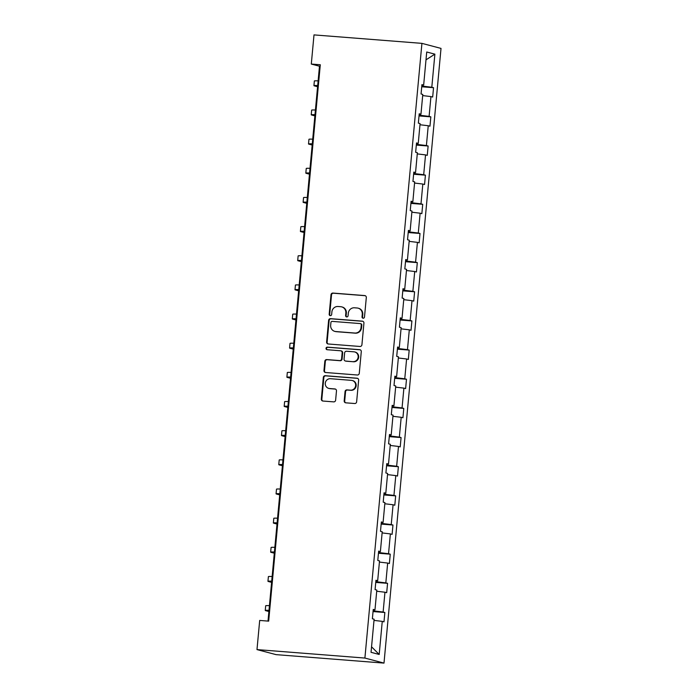 <?xml version="1.0" encoding="UTF-8"?>
<svg xmlns="http://www.w3.org/2000/svg" width="698" height="698" viewBox="0 0 698 698"><rect width="100%" height="100%" fill="white"/><g stroke="black" fill="none" stroke-linecap="round" stroke-linejoin="round"><path stroke-width="1.05" d="M363.143 318.218A1.291 1.239 -75.2 0 0 364.496 317.032L366.31 297.54A1.841 1.771 -75.2 0 0 364.714 295.568L332.929 293.073A1.841 1.771 -75.2 0 0 331 294.765L329.186 314.257A1.291 1.239 -75.2 0 0 330.302 315.644A1.291 1.239 -75.2 0 0 331.663 314.458L331.89 311.927A5.907 5.663 -75.2 0 1 338.085 306.501L340.737 306.71A5.907 5.663 -75.2 0 1 345.842 313.027L345.606 315.548A1.291 1.239 -75.2 0 0 346.723 316.927A1.291 1.239 -75.2 0 0 348.075 315.74L348.311 313.219A5.907 5.663 -75.2 0 1 354.505 307.792L357.158 308.001A5.907 5.663 -75.2 0 1 362.262 314.309L362.026 316.831A1.291 1.239 -75.2 0 0 363.143 318.218M344.184 400.853A1.841 1.771 -75.2 0 0 345.78 402.825L354.697 403.523A1.841 1.771 -75.2 0 0 356.634 401.83L358.641 380.183A1.841 1.771 -75.2 0 0 357.044 378.211L325.268 375.716A1.841 1.771 -75.2 0 0 323.331 377.409L321.324 399.055A1.841 1.771 -75.2 0 0 322.921 401.036L333.688 401.874A1.841 1.771 -75.2 0 0 335.625 400.181L336.48 390.915A1.841 1.771 -75.2 0 0 334.883 388.943L329.543 388.524A4.938 4.729 -75.2 0 1 325.338 382.827A4.938 4.729 -75.2 0 1 330.459 378.709L351.373 380.349A4.938 4.729 -75.2 0 1 355.587 386.046A4.938 4.729 -75.2 0 1 350.466 390.165L346.976 389.894A1.841 1.771 -75.2 0 0 345.048 391.587L344.184 400.853L344.699 400.992A1.841 1.771 -75.2 0 0 345.746 402.825M421.924 43.363L314.004 34.9L311.299 64.059L320.295 64.757L268.678 621.141L259.691 620.435L256.986 649.594L364.897 658.057L421.924 43.363L441.014 48.406L383.996 663.1L364.897 658.057M359.985 346.47A1.841 1.771 -75.2 0 0 361.922 344.777L363.928 323.13A1.841 1.771 -75.2 0 0 362.341 321.159L330.555 318.663A1.841 1.771 -75.2 0 0 328.618 320.356L326.612 342.003A1.841 1.771 -75.2 0 0 328.208 343.983L359.985 346.47M361.285 351.652L359.278 373.299A1.841 1.771 -75.2 0 1 357.341 375.001L325.565 372.505A1.841 1.771 -75.2 0 1 323.968 370.533L324.832 361.267A1.841 1.771 -75.2 0 1 326.76 359.575L339.656 360.587A1.841 1.771 -75.2 0 0 341.584 358.885L342.16 352.743A1.841 1.771 -75.2 0 0 340.563 350.771L327.144 349.715A1.291 1.239 -75.2 0 1 326.045 348.223A1.291 1.239 -75.2 0 1 327.379 347.15L359.688 349.681A1.841 1.771 -75.2 0 1 361.285 351.652M371.039 652.307L374.111 619.222L372.374 618.768L373.247 609.424L374.974 609.878L376.815 590.072L375.079 589.609L375.952 580.265L377.679 580.727L379.52 560.913L377.784 560.459L378.656 551.115L380.384 551.568L382.225 531.763L380.489 531.3L381.361 521.956L383.089 522.418L384.93 502.604L383.193 502.15L384.066 492.805L385.793 493.259L387.634 473.445L385.898 472.991L386.771 463.647L388.498 464.1L390.339 444.294L388.603 443.832L389.475 434.488L391.203 434.95L393.044 415.136L391.308 414.682L392.18 405.337L393.908 405.791L395.749 385.985L394.012 385.523L394.885 376.178L396.612 376.641L398.453 356.826L396.717 356.373L397.59 347.028L399.317 347.482L401.149 327.667L399.422 327.214L400.294 317.869L402.022 318.323L403.854 298.517L402.127 298.055L402.999 288.71L404.727 289.173L406.559 269.358L404.831 268.904L405.704 259.56L407.431 260.014L409.264 240.208L407.536 239.746L408.409 230.401L410.136 230.864L411.968 211.049L410.241 210.595L411.113 201.251L412.841 201.705L414.673 181.89L412.946 181.436L413.818 172.092L415.546 172.546L417.378 152.74L415.65 152.286L416.523 142.933L418.25 143.395L420.083 123.581L418.355 123.127L419.228 113.783L420.955 114.236L422.787 94.431L421.06 93.968L421.932 84.624L423.66 85.086L426.722 52.001L434.88 54.156L431.809 87.241L433.537 87.695L432.673 97.039L430.945 96.586L429.104 116.392L430.832 116.845L429.968 126.19L428.24 125.736L426.399 145.55L428.127 146.004L427.263 155.349L425.536 154.895L423.695 174.701L425.422 175.163L424.559 184.508L422.831 184.045L420.99 203.86L422.718 204.313L421.854 213.658L420.126 213.204L418.285 233.019L420.013 233.472L419.149 242.817L417.421 242.363L415.58 262.169L417.308 262.623L416.444 271.967L414.717 271.513L412.876 291.328L414.603 291.781L413.74 301.126L412.012 300.672L410.171 320.478L411.899 320.94L411.035 330.285L409.307 329.822L407.466 349.637L409.194 350.091L408.33 359.435L406.602 358.981L404.761 378.787L406.489 379.25L405.625 388.594L403.898 388.132L402.057 407.946L403.784 408.4L402.921 417.744L401.193 417.291L399.352 437.105L401.08 437.559L400.216 446.903L398.488 446.45L396.647 466.255L398.375 466.718L397.511 476.062L395.783 475.6L393.942 495.414L395.67 495.868L394.806 505.212L393.079 504.759L391.238 524.564L392.965 525.027L392.101 534.371L390.374 533.909L388.533 553.723L390.261 554.177L389.397 563.522L387.669 563.068L385.828 582.882L387.565 583.336L386.692 592.681L384.964 592.227L383.123 612.033L384.86 612.495L383.987 621.839L382.26 621.377L379.189 654.462L371.039 652.307M373.5 609.878L373.116 610.846M373.404 610.872L383.123 612.033M376.702 591.232L384.964 592.227M373.203 609.878L374.974 609.878M376.205 580.719L375.821 581.687M376.109 581.713L385.828 582.882M379.407 562.082L387.669 563.068M375.908 580.719L377.679 580.727M378.909 551.568L378.525 552.537M378.813 552.563L388.533 553.723M382.111 532.923L390.374 533.909M378.613 551.56L380.384 551.568M381.614 522.409L381.23 523.378M381.518 523.404L391.238 524.564M384.816 503.764L393.079 504.759M381.317 522.409L383.089 522.418M384.319 493.25L383.935 494.228M384.223 494.245L393.942 495.414M387.521 474.614L395.783 475.6M384.022 493.25L385.793 493.259M387.024 464.1L386.64 465.069M386.928 465.095L396.647 466.255M390.226 445.455L398.488 446.45M386.727 464.1L388.498 464.1M389.728 434.941L389.344 435.918M389.632 435.936L399.352 437.105M392.93 416.305L401.193 417.291M389.432 434.941L391.203 434.95M392.433 405.791L392.049 406.76M392.337 406.786L402.057 407.946M395.635 387.146L403.898 388.132M392.136 405.782L393.908 405.791M395.138 376.632L394.754 377.601M395.042 377.627L404.761 378.787M398.34 357.987L406.602 358.981M394.841 376.632L396.612 376.641M397.843 347.473L397.459 348.45M397.747 348.468L407.466 349.637M401.045 328.837L409.307 329.822M397.546 347.473L399.317 347.482M400.547 318.323L400.163 319.291M400.451 319.318L410.171 320.478M403.749 299.678L412.012 300.672M400.251 318.323L402.022 318.323M403.252 289.164L402.868 290.141M403.156 290.159L412.876 291.328M406.454 270.527L414.717 271.513M402.955 289.164L404.727 289.173M405.957 260.014L405.573 260.982M405.861 261.008L415.58 262.169M409.159 241.368L417.421 242.363M405.66 260.005L407.431 260.014M408.662 230.855L408.278 231.823M408.566 231.849L418.285 233.019M411.864 212.209L420.126 213.204M408.365 230.855L410.136 230.864M411.366 201.696L410.982 202.673M411.27 202.69L420.99 203.86M414.568 183.059L422.831 184.045M411.07 201.696L412.841 201.705M414.071 172.546L413.687 173.514M413.975 173.54L423.695 174.701M417.273 153.9L425.536 154.895M413.774 172.546L415.546 172.546M416.776 143.387L416.392 144.364M416.68 144.381L426.399 145.55M419.978 124.75L428.24 125.736M416.479 143.387L418.25 143.395M419.481 114.236L419.097 115.205M419.385 115.231L429.104 116.392M422.683 95.591L430.945 96.586M419.184 114.228L420.955 114.236M422.185 85.077L421.801 86.046M422.089 86.072L431.809 87.241M434.88 54.156L425.998 59.836M256.986 649.594L276.076 654.637L383.996 663.1M311.299 64.059L319.483 66.214L268.006 621.089M320.155 66.266L319.483 66.214M421.889 85.077L423.66 85.086M373.997 620.391L382.26 621.377M379.189 654.462L371.545 646.802M421.732 86.77L433.537 87.695M419.027 115.92L430.832 116.845M416.322 145.079L428.127 146.004M413.617 174.238L425.422 175.163M410.913 203.388L422.718 204.313M408.208 232.547L420.013 233.472M405.503 261.698L417.308 262.623M402.798 290.857L414.603 291.781M400.094 320.016L411.899 320.94M397.389 349.166L409.194 350.091M394.684 378.325L406.489 379.25M391.979 407.475L403.784 408.4M389.275 436.634L401.08 437.559M386.57 465.784L398.375 466.718M383.865 494.943L395.67 495.868M381.16 524.102L392.965 525.027M378.456 553.252L390.261 554.177M375.751 582.411L387.565 583.336M373.046 611.561L384.86 612.495M363.196 318.218A1.291 1.239 -75.2 0 1 362.541 316.971L362.777 314.449A5.907 5.663 -75.2 0 0 358.632 308.298L358.118 308.158M341.697 306.876L342.212 307.015A5.907 5.663 -75.2 0 1 346.356 313.158L346.121 315.679A1.291 1.239 -75.2 0 0 346.775 316.936M365.263 295.708A1.841 1.771 -75.2 0 0 365.229 295.699L333.452 293.212A1.841 1.771 -75.2 0 0 331.515 294.905L329.7 314.397A1.291 1.239 -75.2 0 0 330.363 315.644M362.341 321.159L362.855 321.289A1.841 1.771 -75.2 0 0 362.855 321.289L331.07 318.803A1.841 1.771 -75.2 0 0 329.142 320.495L327.126 342.142A1.841 1.771 -75.2 0 0 328.173 343.974M361.276 324.954A1.291 1.239 -75.2 0 0 360.159 323.575L332.265 321.385A1.291 1.239 -75.2 0 0 330.904 322.572L330.66 325.233A5.907 5.663 -75.2 0 0 335.764 331.541L354.828 333.042A5.907 5.663 -75.2 0 0 361.023 327.615L361.276 324.954L361.791 325.085A1.291 1.239 -75.2 0 0 360.883 323.741L360.369 323.61M334.804 331.384L335.319 331.515A5.907 5.663 -75.2 0 0 336.279 331.681L335.764 331.541M361.791 325.085L361.547 327.746A5.907 5.663 -75.2 0 1 355.352 333.173L336.279 331.681M340.86 350.824L341.383 350.954A1.841 1.771 -75.2 0 1 342.674 352.874L342.107 359.025A1.841 1.771 -75.2 0 1 340.17 360.718L327.283 359.706A1.841 1.771 -75.2 0 0 325.347 361.407L324.483 370.673A1.841 1.771 -75.2 0 0 325.53 372.505M360.247 349.82A1.841 1.771 -75.2 0 0 360.203 349.82L327.894 347.281A1.291 1.239 -75.2 0 0 327.205 349.724M353.022 361.634A4.938 4.729 -75.2 0 0 354.741 351.958A4.938 4.729 -75.2 0 0 353.938 351.818L346.566 351.242A1.841 1.771 -75.2 0 0 344.629 352.935L344.062 359.077A1.841 1.771 -75.2 0 0 345.658 361.058L353.537 361.765A4.938 4.729 -75.2 0 0 355.256 352.089L354.741 351.958M345.353 361.006L345.868 361.136A1.841 1.771 -75.2 0 0 346.173 361.189L345.658 361.058M353.537 361.765L346.173 361.189M352.185 380.489L352.699 380.619A4.938 4.729 -75.2 0 1 350.981 390.304L347.499 390.025A1.841 1.771 -75.2 0 0 345.562 391.726L344.699 400.992M328.741 388.385L329.255 388.524A4.938 4.729 -75.2 0 0 330.058 388.664L329.543 388.524M335.441 389.083A1.841 1.771 -75.2 0 0 335.406 389.083L330.058 388.664M357.594 378.351A1.841 1.771 -75.2 0 0 357.559 378.342L325.783 375.856A1.841 1.771 -75.2 0 0 323.846 377.548L321.839 399.195A1.841 1.771 -75.2 0 0 322.877 401.027M317.581 86.718L314.475 85.898A14.091 0.689 5.3 0 1 313.934 85.653A14.091 0.689 5.3 0 1 317.686 85.531M313.934 85.653L314.362 80.977A14.091 0.689 5.3 0 1 318.122 80.863M314.877 115.868L311.77 115.048A14.091 0.689 5.3 0 1 311.229 114.804A14.091 0.689 5.3 0 1 314.981 114.69M311.229 114.804L311.657 110.136A14.091 0.689 5.3 0 1 315.417 110.014M312.172 145.027L309.066 144.207A14.091 0.689 5.3 0 1 308.525 143.963A14.091 0.689 5.3 0 1 312.276 143.84M308.525 143.963L308.952 139.295A14.091 0.689 5.3 0 1 312.713 139.172M309.467 174.186L306.361 173.366A14.091 0.689 5.3 0 1 305.82 173.121A14.091 0.689 5.3 0 1 309.572 172.999M305.82 173.121L306.248 168.445A14.091 0.689 5.3 0 1 310.008 168.323M306.762 203.336L303.656 202.516A14.091 0.689 5.3 0 1 303.115 202.272A14.091 0.689 5.3 0 1 306.867 202.158M303.115 202.272L303.543 197.604A14.091 0.689 5.3 0 1 307.303 197.482M304.058 232.495L300.951 231.675A14.091 0.689 5.3 0 1 300.41 231.431A14.091 0.689 5.3 0 1 304.162 231.308M300.41 231.431L300.838 226.754A14.091 0.689 5.3 0 1 304.598 226.641M301.353 261.645L298.247 260.825A14.091 0.689 5.3 0 1 297.706 260.581A14.091 0.689 5.3 0 1 301.457 260.467M297.706 260.581L298.133 255.913A14.091 0.689 5.3 0 1 301.894 255.791M298.648 290.804L295.542 289.984A14.091 0.689 5.3 0 1 295.001 289.74A14.091 0.689 5.3 0 1 298.753 289.618M295.001 289.74L295.429 285.072A14.091 0.689 5.3 0 1 299.189 284.95M295.943 319.963L292.837 319.143A14.091 0.689 5.3 0 1 292.296 318.899A14.091 0.689 5.3 0 1 296.048 318.777M292.296 318.899L292.724 314.222A14.091 0.689 5.3 0 1 296.484 314.1M293.239 349.113L290.132 348.293A14.091 0.689 5.3 0 1 289.591 348.049A14.091 0.689 5.3 0 1 293.343 347.927M289.591 348.049L290.019 343.381A14.091 0.689 5.3 0 1 293.779 343.259M290.534 378.272L287.428 377.452A14.091 0.689 5.3 0 1 286.887 377.208A14.091 0.689 5.3 0 1 290.638 377.086M286.887 377.208L287.314 372.531A14.091 0.689 5.3 0 1 291.075 372.418M287.829 407.423L284.723 406.602A14.091 0.689 5.3 0 1 284.182 406.358A14.091 0.689 5.3 0 1 287.934 406.245M284.182 406.358L284.61 401.69A14.091 0.689 5.3 0 1 288.37 401.568M285.124 436.582L282.018 435.761A14.091 0.689 5.3 0 1 281.477 435.517A14.091 0.689 5.3 0 1 285.229 435.395M281.477 435.517L281.905 430.849A14.091 0.689 5.3 0 1 285.665 430.727M282.42 465.74L279.313 464.92A14.091 0.689 5.3 0 1 278.772 464.676A14.091 0.689 5.3 0 1 282.524 464.554M278.772 464.676L279.2 459.999A14.091 0.689 5.3 0 1 282.96 459.877M279.715 494.891L276.609 494.071A14.091 0.689 5.3 0 1 276.068 493.826A14.091 0.689 5.3 0 1 279.819 493.704M276.068 493.826L276.504 489.158A14.091 0.689 5.3 0 1 280.256 489.036M277.01 524.05L273.904 523.23A14.091 0.689 5.3 0 1 273.363 522.985A14.091 0.689 5.3 0 1 277.115 522.863M273.363 522.985L273.799 518.309A14.091 0.689 5.3 0 1 277.551 518.195M274.305 553.2L271.199 552.38A14.091 0.689 5.3 0 1 270.658 552.135A14.091 0.689 5.3 0 1 274.41 552.022M270.658 552.135L271.094 547.468A14.091 0.689 5.3 0 1 274.846 547.345M271.601 582.359L268.494 581.539A14.091 0.689 5.3 0 1 267.953 581.294A14.091 0.689 5.3 0 1 271.705 581.172M267.953 581.294L268.39 576.618A14.091 0.689 5.3 0 1 272.141 576.504M268.896 611.518L265.79 610.698A14.091 0.689 5.3 0 1 265.249 610.453A14.091 0.689 5.3 0 1 269 610.331M265.249 610.453L265.685 605.777A14.091 0.689 5.3 0 1 269.437 605.655M362.777 314.449L362.262 314.309M346.121 315.679L345.606 315.548M346.356 313.158L345.842 313.027M329.7 314.397L329.186 314.257M331.515 294.905L331 294.765M333.452 293.212L332.929 293.073M365.229 295.699L364.714 295.568M362.541 316.971L362.026 316.831M327.126 342.142L326.612 342.003M329.142 320.495L328.618 320.356M331.07 318.803L330.555 318.663M355.352 333.173L354.828 333.042M361.547 327.746L361.023 327.615M324.483 370.673L323.968 370.533M325.347 361.407L324.832 361.267M327.283 359.706L326.76 359.575M340.17 360.718L339.656 360.587M342.107 359.025L341.584 358.885M342.674 352.874L342.16 352.743M327.894 347.281L327.379 347.15M360.203 349.82L359.688 349.681M345.562 391.726L345.048 391.587M347.499 390.025L346.976 389.894M350.981 390.304L350.466 390.165M335.406 389.083L334.883 388.943M321.839 399.195L321.324 399.055M323.846 377.548L323.331 377.409M325.783 375.856L325.268 375.716M357.559 378.342L357.044 378.211"/></g></svg>
